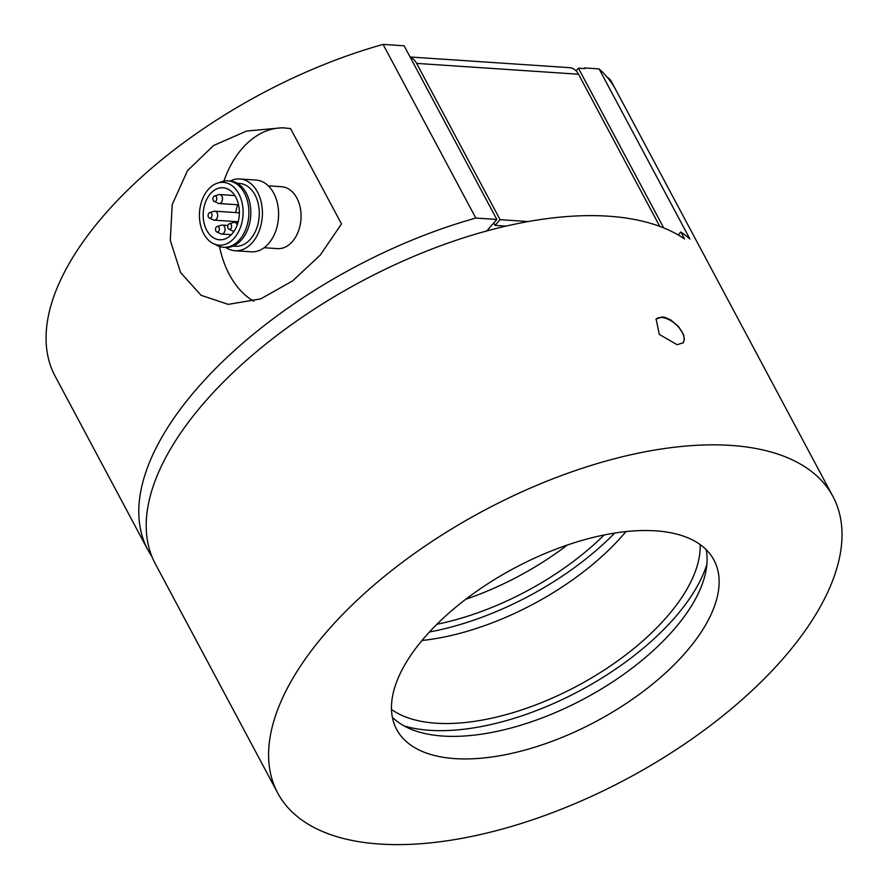 <?xml version="1.0" encoding="UTF-8"?>
<svg xmlns="http://www.w3.org/2000/svg" width="888" height="888" viewBox="0 0 888 888"><rect width="100%" height="100%" fill="white"/><g stroke="black" fill="none" stroke-linecap="round" stroke-linejoin="round"><path stroke-width="1.33" d="M614.685 533.078A191.087 92.285 -28.1 0 1 429.492 631.967M625.94 531.59A179.842 86.858 -28.1 0 1 421.989 640.492M700.199 544.61A179.842 86.858 -28.1 0 1 609.912 666.289A179.842 86.858 -28.1 0 1 436.052 723.198A179.842 86.858 -28.1 0 1 391.497 709.434M706.859 564.38A191.087 92.285 -28.1 0 1 429.781 730.313A191.087 92.285 -28.1 0 1 404.229 725.973M706.193 549.661A179.842 86.858 -28.1 0 1 622.965 674.858A179.842 86.858 -28.1 0 1 442.912 736.052A179.842 86.858 -28.1 0 1 392.363 717.226M655.644 530.846A179.842 86.858 -28.1 0 1 713.952 560.028A179.842 86.858 -28.1 0 1 645.365 689.81A179.842 86.858 -28.1 0 1 454.967 758.618A179.842 86.858 -28.1 0 1 396.659 729.448A179.842 86.858 -28.1 0 1 465.245 599.655A179.842 86.858 -28.1 0 1 655.644 530.846M515.861 567.332A191.087 92.285 -28.1 0 1 512.931 568.897M567.343 545.021A179.842 86.858 -28.1 0 1 465.756 599.267M604.14 534.976A179.842 86.858 -28.1 0 1 436.94 624.253M328.649 629.559A314.729 152.003 -28.1 0 1 613.22 459.085A314.729 152.003 -28.1 0 1 832.944 496.492A314.729 152.003 -28.1 0 1 781.962 659.917A314.729 152.003 -28.1 0 1 497.391 830.38A314.729 152.003 -28.1 0 1 277.678 792.973A314.729 152.003 -28.1 0 1 328.649 629.559M832.944 496.492L612.265 83.206A314.729 152.003 151.9 0 0 611.099 81.108L614.807 88.056A314.729 152.003 -28.1 0 1 615.972 90.154A314.729 152.003 151.9 0 0 599.089 68.909L689.954 239.083A314.729 152.003 151.9 0 0 680.807 231.979L684.515 238.916A314.729 152.003 151.9 0 0 206.26 400.333A314.729 152.003 151.9 0 0 155.289 563.758L277.678 792.973M677.122 344.711L659.285 334.41L656.121 319.036L662.293 316.927L664.912 317.36L670.684 319.88L678.587 326.584L683.571 334.654L684.393 339.516L683.105 342.812L677.122 344.711M655.921 319.28A17.982 9.646 -138.6 0 1 661.793 317.493A17.982 9.646 -138.6 0 1 679.154 327.827A17.982 9.646 -138.6 0 1 682.905 343.034M290.565 128.582L341.492 223.954L320.191 255.145L292.552 280.952L260.706 298.89L228.216 304.362L201.077 295.293L180.608 272.605L170.285 240.359L172.205 204.595L187.512 170.629L213.52 145.543L246.575 131.036L282.528 127.75L290.565 128.582M253.779 301.232A89.921 62.238 93.8 0 1 219.525 246.464M223.898 181.13A89.921 62.238 93.8 0 1 284.382 127.894M583.971 68.565L584.526 67.932L584.903 68.631L578.432 68.198L576.09 70.851M599.089 68.909L584.526 67.932M578.432 68.198L663.713 227.916M670.928 231.113L671.916 231.602M383.083 44.4A314.729 152.003 151.9 0 0 55.145 376.223L147.863 549.872A314.729 152.003 -28.1 0 1 475.813 218.048L383.083 44.4L404.118 45.81L496.847 219.458L486.691 230.98M678.188 234.954L680.807 231.979M475.813 218.048L496.847 219.458M151.948 556.61A314.729 152.003 -28.1 0 1 147.863 549.872M611.099 81.108A44.966 21.712 151.9 0 0 607.037 77.023M410.3 57.376A17.982 12.443 93.8 0 1 416.627 63.392L500.077 219.669L528.249 221.556M416.627 63.392L578.532 74.237A17.982 12.443 -86.2 0 0 569.696 67.677L410.09 56.987M578.532 74.237L659.773 226.396M506.06 226.107L495.06 225.363L500.077 219.669M493.772 222.944L495.06 225.363M264.147 247.73L277.478 248.629A31.025 21.467 -86.2 0 0 292.341 241.636A31.025 21.467 -86.2 0 0 300.288 207.925A31.025 21.467 -86.2 0 0 281.618 186.724L268.287 185.825M232.023 233.91A26.074 18.049 -86.2 0 0 238.706 205.572A26.074 18.049 -86.2 0 0 223.01 187.745A26.074 18.049 -86.2 0 0 210.512 193.628A26.074 18.049 -86.2 0 0 203.829 221.967A26.074 18.049 -86.2 0 0 219.525 239.793A26.074 18.049 -86.2 0 0 232.023 233.91M230.236 181.03A35.964 24.897 93.8 0 1 239.86 178.965A35.964 24.897 93.8 0 1 261.505 203.541A35.964 24.897 93.8 0 1 252.292 242.635A35.964 24.897 93.8 0 1 235.054 250.738A35.964 24.897 93.8 0 1 225.785 247.419M235.054 250.738L251.237 251.826A35.964 24.897 -86.2 0 0 268.476 243.723A35.964 24.897 -86.2 0 0 277.7 204.629A35.964 24.897 -86.2 0 0 256.044 180.053L239.86 178.965M229.004 229.204A2.808 1.943 93.8 0 1 227.761 227.051A2.808 1.943 93.8 0 1 228.527 224.353A2.808 1.943 93.8 0 1 229.37 223.776A2.808 1.943 93.8 0 1 231.479 225.297A2.808 1.943 93.8 0 1 230.847 228.693A2.808 1.943 93.8 0 1 229.004 229.204L233.133 231.113A4.495 3.108 -86.2 0 0 233.921 231.313A4.495 3.108 -86.2 0 0 234.01 231.313L233.921 231.313M216.772 231.935L220.89 233.844A4.495 3.108 -86.2 0 0 221.678 234.044A4.495 3.108 -86.2 0 0 223.832 233.033A4.495 3.108 -86.2 0 0 224.986 228.149A4.495 3.108 -86.2 0 0 222.278 225.075A4.495 3.108 -86.2 0 0 221.478 225.175L217.127 226.518A2.808 1.943 93.8 0 1 219.247 228.038A2.808 1.943 93.8 0 1 218.603 231.424A2.808 1.943 93.8 0 1 216.772 231.935A2.808 1.943 93.8 0 1 215.518 229.792A2.808 1.943 93.8 0 1 216.295 227.084A2.808 1.943 93.8 0 1 217.127 226.518M209.357 218.037L213.475 219.947A4.495 3.108 -86.2 0 0 214.263 220.157A4.495 3.108 -86.2 0 0 216.417 219.147A4.495 3.108 -86.2 0 0 217.571 214.252A4.495 3.108 -86.2 0 0 214.863 211.189A4.495 3.108 -86.2 0 0 214.052 211.277L209.712 212.621A2.808 1.943 93.8 0 1 211.832 214.141A2.808 1.943 93.8 0 1 211.189 217.538A2.808 1.943 93.8 0 1 209.357 218.037A2.808 1.943 93.8 0 1 208.103 215.895A2.808 1.943 93.8 0 1 208.869 213.198A2.808 1.943 93.8 0 1 209.712 212.621M214.174 201.41L218.293 203.33A4.495 3.108 -86.2 0 0 219.081 203.53A4.495 3.108 -86.2 0 0 221.234 202.519A4.495 3.108 -86.2 0 0 222.389 197.624A4.495 3.108 -86.2 0 0 219.68 194.561A4.495 3.108 -86.2 0 0 218.881 194.65L214.53 195.993A2.808 1.943 93.8 0 1 216.65 197.513A2.808 1.943 93.8 0 1 216.006 200.91A2.808 1.943 93.8 0 1 214.174 201.41A2.808 1.943 93.8 0 1 212.92 199.267A2.808 1.943 93.8 0 1 213.697 196.57A2.808 1.943 93.8 0 1 214.53 195.993M213.287 243.567L217.36 245.576A33.267 23.033 -86.2 0 0 223.576 247.275L225.519 247.397A33.267 23.033 -86.2 0 0 241.469 239.904A33.267 23.033 -86.2 0 0 249.994 203.741A33.267 23.033 -86.2 0 0 229.97 181.008L228.027 180.875A33.267 23.033 -86.2 0 0 221.645 181.729L217.338 183.172A31.469 21.789 -86.2 0 0 208.28 189.455A31.469 21.789 -86.2 0 0 199.622 219.447A31.469 21.789 -86.2 0 0 213.287 243.567A31.469 21.789 -86.2 0 0 234.243 238.084A31.469 21.789 -86.2 0 0 241.303 199.844A31.469 21.789 -86.2 0 0 217.338 183.172M223.576 247.275A33.267 23.033 -86.2 0 0 239.527 239.771A33.267 23.033 -86.2 0 0 248.052 203.618A33.267 23.033 -86.2 0 0 228.027 180.875M233.089 246.109L235.353 246.254A31.469 21.789 -86.2 0 0 250.438 239.161A31.469 21.789 -86.2 0 0 258.497 204.962A31.469 21.789 -86.2 0 0 239.56 183.45L237.296 183.305M237.152 225.075A4.495 3.108 -86.2 0 0 234.521 222.344A4.495 3.108 -86.2 0 0 233.711 222.433L229.37 223.776M237.707 204.773A26.074 18.049 -86.2 0 0 235.842 212.587M235.808 221.6A26.074 18.049 -86.2 0 0 235.919 222.433M231.302 234.687L221.678 234.044M238.184 221.756L214.263 220.157M238.55 204.828L219.081 203.53M234.832 195.571L219.68 194.561M239.36 212.82L214.863 211.189M227.927 225.452L222.278 225.075M237.962 222.566L234.521 222.344"/></g></svg>
